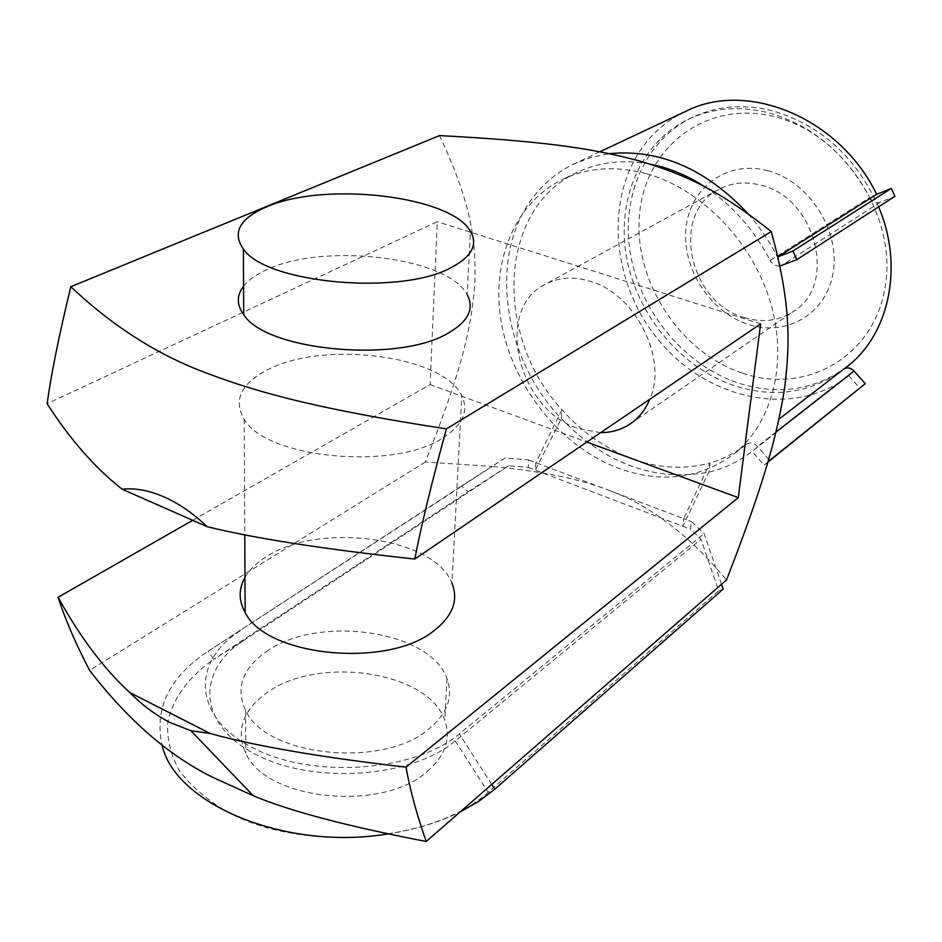 <?xml version="1.0" encoding="UTF-8"?>
<svg xmlns="http://www.w3.org/2000/svg" width="942" height="942" viewBox="0 0 942 942"><rect width="100%" height="100%" fill="white"/><g stroke="black" fill="none" stroke-linecap="round" stroke-linejoin="round"><path stroke-width="0.71" stroke-dasharray="4.71 3.53" d="M646.848 173.811C701.46 189.071 752.611 241.729 770.532 302.665C788.513 363.624 771.757 425.007 732.593 454.986C698.964 478.983 661.001 483.434 618.682 468.351C562.303 447.25 515.309 390 502.357 327.922C489.416 265.938 512.636 203.566 562.88 179.286C588.114 167.393 616.103 165.568 646.848 173.811M649.544 163.967C623.215 159.233 599.194 162.012 577.505 172.292C497.458 208.629 493.914 336.741 561.985 409.723C582.203 432.413 605.576 448.757 632.106 458.742C658.764 468.421 684.704 469.834 709.938 462.969L683.68 518.63L608.167 490.052C636.674 500.143 664.699 517.935 692.229 543.404C702.626 553.06 714.06 565.224 726.553 579.895M243.578 286.18C248.523 279.904 256.271 274.405 266.786 269.683C324.13 242.2 448.168 257.166 467.114 294.646L470.435 231.308M443.282 437.641C462.887 424.854 469.069 410.924 461.804 395.84C443.588 355.24 322.553 339.897 266.68 370.241C240.681 384.042 233.204 400.385 244.214 419.284C266.139 458.683 395.087 470.776 443.282 437.641M244.979 577.47C249.548 569.639 256.719 562.704 266.468 556.651C319.644 521.468 435.086 537.446 451.96 583.251L461.804 395.84M846.187 367.262C813.9 390.435 777.821 395.664 737.963 382.947C684.858 365.025 641.42 313.097 630.763 255.883C620.095 198.762 644.057 140.688 692.37 117.385C716.615 105.963 743.132 103.726 771.934 110.673C820.282 124.638 855.842 156.69 878.615 206.863M742.579 373.209C805.328 394.933 874.023 357.407 885.221 286.674C897.443 216.213 843.502 133.387 774.795 116.784C706.253 99.11 645.011 147.541 639.547 214.14C633.142 280.563 679.606 352.438 742.579 373.209M744.545 317.642C688.979 302.829 669.809 213.54 718.628 189.448C731.451 182.618 745.581 181.217 761.006 185.256C816.043 197.69 837.779 285.061 793.67 311.355C778.952 320.951 762.584 323.047 744.545 317.642M600.702 432.637L578.047 428.469C517.959 409.582 493.643 309.671 544.947 284.46C558.441 277.278 573.584 276.241 590.375 281.34C635.591 293.998 668.149 359.043 649.78 399.255M768.013 170.785C727.613 159.622 689.921 187.399 686.035 227.858C681.572 268.187 710.268 312.508 748.69 324.543C787.017 337.154 827.382 313.297 833.329 271.355C839.875 229.577 808.495 181.323 768.013 170.785M266.362 651.64C318.16 614.231 430.73 630.469 446.955 678.652C453.455 696.515 447.556 713.188 429.269 728.684C384.348 768.743 265.962 756.803 245.615 710.492C235.394 688.249 242.318 668.632 266.362 651.64M427.209 771.463C445.307 755.625 451.159 738.587 444.765 720.371C428.834 671.222 317.513 654.867 266.315 693.194C242.553 710.598 235.724 730.639 245.827 753.306C265.927 800.488 382.782 812.404 427.209 771.463M843.608 369.24L842.619 370.018C810.297 393.214 774.147 398.419 734.207 385.631C680.995 367.615 637.44 315.523 626.713 258.155C615.974 200.87 639.936 142.666 688.308 119.316C712.588 107.883 739.164 105.657 768.013 112.651C811.98 125.039 845.869 153.369 869.69 197.632L770.167 260.475C754.165 229.707 732.429 205.191 704.969 186.905M685.764 111.344C673.73 117.044 663.074 124.579 653.772 133.941C604.199 184.067 607.566 276.512 656.503 337.495C704.746 399.055 792.293 419.708 848.601 375.882L751.846 451.524C738.964 461.509 724.633 468.374 708.843 472.142C654.784 481.939 605.6 464.1 561.279 418.625C498.777 353.815 486.637 243.154 541.768 187.317C551.235 177.449 562.197 169.56 574.644 163.649L591.411 157.349L609.344 153.676M721.525 584.275L704.145 533.655L691.416 521.562L690.521 529.216L701.013 539.271L718.652 590.74L723.185 589.103M439.525 135.589C470.67 201.847 476.252 238.821 474.827 283.424C471.577 328.428 460.803 373.103 425.289 462.027L492.16 466.431L208.288 651.146L213.599 659.459C188.683 676.874 172.433 698.728 167.747 722.702C166.805 738.928 170.69 754.942 179.392 770.756C190.896 786.064 206.757 799.723 226.998 811.733C302.818 853.358 433.508 842.348 488.133 792.269L718.652 590.74M468.127 491.736L508.739 465.713L528.25 467.42L528.78 460.002L505.183 457.93L461.58 485.966L468.127 491.736L213.599 659.459L243.33 640.748C196.101 670.845 197.561 724.893 256.212 754.683C314.251 785.004 412.325 777.539 455.198 740.954L701.013 539.271M240.116 630.869C191.238 661.673 192.439 717.262 253.174 748.019C313.274 779.328 415.057 771.616 459.307 733.936L704.145 533.655M243.33 640.748L508.739 465.713M528.25 467.42L690.521 529.216M505.183 457.93L492.16 466.431C541.709 471.212 580.378 479.078 608.167 490.052L528.78 460.002M535.845 462.675L535.303 470.105L561.279 418.625L561.985 409.723L535.845 462.675M746.453 444.283L745.428 445.083C734.701 453.314 722.867 459.272 709.938 462.969L708.843 472.142L682.797 526.284L683.68 518.63L691.416 521.562M779.87 266.044C775.749 266.374 772.522 264.514 770.167 260.475M748.266 213.964C759.758 227.069 769.496 241.446 777.491 257.072L777.833 256.93M768.036 461.71L764.092 465.195L752.081 451.348M767.907 462.133L764.092 465.195M848.824 375.705L859.975 388.339M869.69 197.632C872.316 201.929 875.824 203.46 880.193 202.212L894.9 196.348M746.511 444.235C750.115 442.033 753.788 442.787 757.498 446.473L768.707 459.378M461.58 485.966L208.288 651.146C169.525 676.886 154.099 708.125 162 744.863M388.057 833.894C414.963 829.714 438.972 822.425 460.073 811.992M425.289 462.027L89.631 670.398M192.698 520.314L430.105 384.595L437.276 221.723L47.1 403.694M430.105 384.595L586.807 442.081M760.63 323.883L437.276 221.723M455.198 740.954L488.133 792.269L494.785 789.208M491.724 784.427L459.307 733.936M880.193 202.212L781.389 265.644M776.008 432.025L757.498 446.473M718.628 189.448L544.947 284.46M446.955 678.652L444.765 720.371M577.505 172.292L562.88 179.286M692.37 117.385L688.308 119.316M848.601 375.882L751.846 451.524M599.842 151.792L574.644 163.649M843.914 369.017L842.619 370.018M745.428 445.083L732.593 454.986M245.615 710.492L245.827 753.306M630.622 423.629L793.67 311.355M244.214 419.284L244.767 535.044"/><path stroke-width="1.41" d="M426.243 841.465C347.445 826.346 289.783 811.109 253.257 795.743L212.81 777.35C169.183 755.908 128.124 720.253 89.631 670.398C75.666 643.692 65.151 619.306 58.098 597.263C80.152 637.204 104.056 668.973 129.808 692.57C142.466 705.252 155.795 715.202 169.772 722.42L190.849 730.686L210.302 733.512C254.74 745.946 319.986 757.168 406.037 767.165C410.053 789.997 416.788 814.759 426.243 841.465L726.553 579.895C764.386 482.339 777.645 434.109 784.874 386.079C790.562 338.602 789.902 299.956 771.274 231.555C717.922 189.142 684.198 174.294 638.9 160.823C592.518 148.424 544.382 141.159 439.525 135.589L70.827 286.709C112.804 326.391 158.174 355.228 206.946 373.232C260.981 393.65 319.939 409.287 446.402 428.904C431.872 482.01 421.321 525.389 414.763 559.053C323.447 549.115 254.258 538.329 207.181 526.696C193.145 513.319 178.662 503.346 163.743 496.787C148.86 490.37 134.977 487.838 122.107 489.192C94.977 467.821 69.979 439.313 47.1 403.694C51.351 373.197 59.264 334.21 70.827 286.709M266.857 206.769C325.108 181.182 451.018 195.877 470.435 231.308C478.171 244.484 471.848 256.53 451.477 267.422C401.41 295.753 266.233 283.66 243.389 249.077C231.92 232.509 239.739 218.403 266.857 206.769M467.114 294.646C474.662 308.587 468.398 321.387 448.31 333.032C398.972 363.282 266.197 351.178 243.707 314.675C236.595 304.867 236.56 295.364 243.578 286.18M451.96 583.251C458.719 600.242 452.725 616.068 433.979 630.716C387.963 668.632 266.021 656.621 245.144 612.453C238.561 600.584 238.503 588.915 244.979 577.47M878.615 206.863C904.355 267.01 888.812 335.658 846.187 367.262L843.914 369.017M704.969 186.905C690.792 177.661 676.132 170.914 661.013 166.663L649.544 163.967M460.073 811.992L478.83 801.277L494.785 789.208L723.185 589.103L721.525 584.275M777.833 256.93L792.905 251.019L796.814 259.651L779.87 266.044M609.344 153.676C659.718 148.812 706.029 168.901 748.266 213.964M767.907 462.133L865.262 383.677L768.036 461.71M796.814 259.651L894.9 196.348L891.367 188.424L876.672 194.335L777.821 256.86M876.672 194.335C839.522 117.409 746.759 79.976 685.764 111.344L599.842 151.792M891.367 188.424L792.905 251.019M865.262 383.677L854.076 371.018C850.614 367.663 847.141 367.05 843.667 369.193L778.963 419.178L843.667 369.193M768.707 459.378L769.567 460.355M162 744.863C174.788 804.174 285.932 851.085 388.057 833.894M649.78 399.255C645.482 409.617 639.1 417.742 630.622 423.629C621.791 429.599 611.817 432.602 600.702 432.637M771.274 231.555L446.402 428.904M414.763 559.053L760.63 323.883L738.269 497.635L406.037 767.165M58.098 597.263L192.698 520.314M586.807 442.081L738.269 497.635M210.302 733.512L129.808 692.57M122.107 489.192L207.181 526.696M494.785 789.208L491.724 784.427M854.076 371.018L776.008 432.025M190.849 730.686L253.257 795.743M244.767 535.044L245.144 612.453M243.389 249.077L243.707 314.675"/></g></svg>
